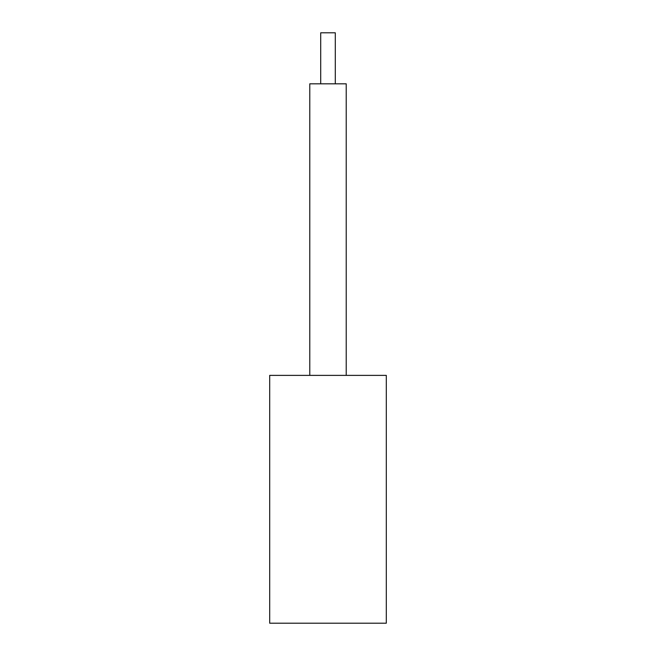 <?xml version="1.0" encoding="UTF-8"?>
<svg xmlns="http://www.w3.org/2000/svg" width="656" height="656" viewBox="0 0 656 656"><rect width="100%" height="100%" fill="white"/><g stroke="black" fill="none" stroke-linecap="round" stroke-linejoin="round"><path stroke-width="0.98" d="M320.71 83.82L320.71 32.8L335.29 32.8L335.29 83.82M309.78 375.38L309.78 83.82L346.22 83.82L346.22 375.38M269.69 623.2L269.69 375.38L386.31 375.38L386.31 623.2L269.69 623.2"/></g></svg>
